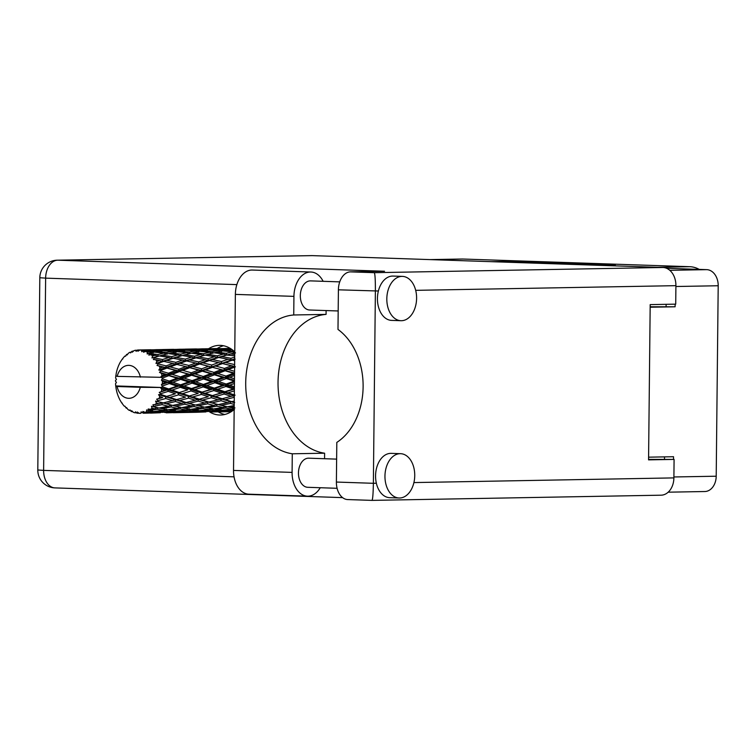 <?xml version="1.0" encoding="UTF-8"?>
<svg xmlns="http://www.w3.org/2000/svg" width="756" height="756" viewBox="0 0 756 756"><rect width="100%" height="100%" fill="white"/><g stroke="black" fill="none" stroke-linecap="round" stroke-linejoin="round"><path stroke-width="1.13" d="M596.522 264.978L615.299 265.025L592.742 264.241L574.087 264.477M596.522 264.723L576.667 264.562M542.213 263.4L557.994 263.088L535.437 262.294L516.783 262.54M508.627 262.266L529.88 262.134L509.733 261.425L491.079 261.67M508.627 262.105L513.778 262.37M564.08 263.428L545.435 263.504M564.089 263.268L586.647 264.061L570.865 264.373M666.556 268.285L706.728 269.646A15.706 11.633 89 0 1 718.2 285.749L716.206 476.214A15.706 11.633 89 0 1 704.847 491.523L668.191 492.184M657.2 267.293L689.812 266.707L463.05 259.034L430.447 259.62M429.947 259.601L462.048 259.024A35.475 26.28 89 0 1 463.05 259.034M689.812 266.707A35.475 26.28 89 0 1 699.234 269.401M650.169 306.766L675.108 306.785L675.136 304.158M675.108 306.785L650.16 307.229M673.511 459.393L673.53 456.719L648.591 457.172M538.338 263.268L540.408 262.682L535.125 262.408L519.363 262.625M538.348 262.795L529.219 262.956M567.794 263.75L550.311 263.579L567.794 263.75L567.784 264.269M666.093 306.473L666.121 304.318M664.496 459.1L664.524 456.889M320.26 487.724A24.069 16.16 -88.1 0 1 308.004 496.172A24.069 16.16 -88.1 0 1 307.437 496.163A24.069 16.16 -88.1 0 1 292.09 472.396L233.528 470.421A24.069 16.16 -88.1 0 0 248.875 494.188L307.437 496.163M401.937 276.384A22.17 14.884 91.9 0 0 386.826 298.431A22.17 14.884 91.9 0 0 400.954 320.705A22.17 14.884 91.9 0 0 401.474 320.705A22.17 14.884 91.9 0 0 416.594 298.667A22.17 14.884 91.9 0 0 402.457 276.394A22.17 14.884 91.9 0 0 401.937 276.384M402.457 276.394L393.073 276.072A22.17 14.884 91.9 0 0 392.553 276.063A22.17 14.884 91.9 0 0 378.378 291.013A22.17 14.884 91.9 0 0 391.57 320.383L400.954 320.705M400.085 453.685A22.17 14.884 91.9 0 0 384.965 475.722A22.17 14.884 91.9 0 0 399.102 497.996A22.17 14.884 91.9 0 0 399.622 498.006A22.17 14.884 91.9 0 0 414.732 475.959A22.17 14.884 91.9 0 0 400.604 453.685A22.17 14.884 91.9 0 0 400.085 453.685M400.604 453.685L391.211 453.364A22.17 14.884 91.9 0 0 390.701 453.364A22.17 14.884 91.9 0 0 376.365 483.245A22.17 14.884 91.9 0 0 389.718 497.684L399.102 497.996M234.766 351.89A34.842 25.808 -91 0 0 220.317 345.369A34.842 25.808 -91 0 0 219.325 345.36A34.842 25.808 -91 0 0 208.628 348.714M209.771 412.048A34.842 25.808 -91 0 0 219.59 415.016A34.842 25.808 -91 0 0 220.582 415.025A34.842 25.808 -91 0 0 234.162 409.487M224.825 414.477A34.842 25.808 89 0 1 218.153 411.822M217.142 348.563A34.842 25.808 89 0 1 223.587 345.757M308.098 487.308A14.572 9.781 -88.1 0 1 307.758 487.299A14.572 9.781 -88.1 0 1 298.469 472.661A14.572 9.781 -88.1 0 1 308.401 458.183A14.572 9.781 -88.1 0 1 308.741 458.183A14.572 9.781 -88.1 0 1 309.081 458.202M309.951 310.007A14.572 9.781 -88.1 0 1 309.61 310.007A14.572 9.781 -88.1 0 1 300.321 295.369A14.572 9.781 -88.1 0 1 310.262 280.882A14.572 9.781 -88.1 0 1 310.603 280.882A14.572 9.781 -88.1 0 1 310.943 280.911M326.11 310.565L326.072 314.392A69.675 51.616 -91 0 0 278.038 382.205A69.675 51.616 -91 0 0 324.617 453.213L324.56 458.712M324.617 453.213L292.288 453.789L292.09 472.396M376.365 483.245L373.37 483.301L375.382 291.06C375.42 280.334 375.07 274.201 374.343 272.68L662.955 267.482A17.738 13.136 89 0 1 675.911 285.664L675.713 304.148L650.188 304.611L648.563 459.865L674.087 459.412L673.889 477.896A17.738 13.136 89 0 1 661.075 495.189L372.009 500.387L347.703 499.565A17.738 11.907 -88.1 0 1 336.392 482.054L373.37 483.301C373.18 493.952 372.708 499.64 371.961 500.377M378.378 291.013L338.404 289.813L337.989 329.446A63.343 46.929 -91 0 1 363.116 386.798A63.343 46.929 -91 0 1 336.807 442.411L336.392 482.054M338.404 289.813A17.738 11.907 -88.1 0 1 350.5 271.867L384.539 271.253L57.73 260.196L312.313 255.622L662.955 267.482M674.087 459.412L648.563 459.383M236.855 284.615L45.634 278.142A17.738 11.907 -88.1 0 1 57.73 260.196A17.738 13.136 89 0 0 57.229 260.196L311.803 255.613A17.738 13.136 89 0 1 312.313 255.622M310.914 272.018A24.069 16.16 -88.1 0 0 293.933 296.371L235.371 294.386A24.069 16.16 -88.1 0 1 252.343 270.043L310.914 272.018A24.069 16.16 -88.1 0 1 323.133 281.308M293.933 296.371L293.734 314.978A69.675 51.616 -91 0 0 245.709 382.782A69.675 51.616 -91 0 0 292.288 453.789M235.371 294.386L233.528 470.421M326.072 314.392L293.734 314.978M165.753 382.385L162.389 383.604A31.676 23.464 -91 0 0 162.417 382.441A31.676 23.464 -91 0 0 162.408 381.279L165.753 382.385L168.371 382.29L234.691 358.835M188.546 381.969L180.589 384.842L172.859 382.252L180.646 379.38L188.546 381.969L191.164 381.875L234.615 366.15M211.349 381.563L203.402 384.435L195.662 381.846L203.458 378.973L211.349 381.563L213.976 381.468L234.53 374.069M234.152 381.156L226.195 384.029L218.475 381.44L226.252 378.558L234.454 381.137M230.136 348.336L228.038 348.393M139.52 413.315A31.676 23.464 -91 0 0 140.956 413.23L139.52 413.315A31.676 23.464 -91 0 1 139.227 413.315L137.271 412.029L137.394 413.22A31.676 23.464 -91 0 1 136.902 413.163L135.466 411.822L135.078 412.823A31.676 23.464 -91 0 1 133.387 412.332L131.705 410.716L131.62 411.623A31.676 23.464 -91 0 1 131.147 411.406L129.985 409.903L129.437 410.461L130.278 410.281M142.78 412.946A31.676 23.464 -91 0 0 143.262 412.842L151.89 412.209L157.749 412.634L142.78 412.946L141.107 411.84L140.956 413.23M145.058 412.313A31.676 23.464 -91 0 0 146.702 411.651L149.225 411.944L145.058 412.313L142.893 411.444L143.262 412.842M148.412 410.763A31.676 23.464 -91 0 0 148.866 410.499L157.343 409.298L163.372 410.366L153.657 411.5L146.569 409.96L146.702 411.651M150.501 409.383A31.676 23.464 -91 0 0 151.965 408.193L154.583 408.75L150.501 409.383L148.223 408.977L148.866 410.499M151.493 406.303L153.459 406.756A31.676 23.464 -91 0 0 153.837 406.341L162.067 404.64L168.38 406.284L158.911 408.023L151.493 406.303L151.965 408.193M155.216 404.715A31.676 23.464 -91 0 0 156.416 403.061L159.166 403.836L152.91 404.791L153.837 406.341M157.588 401.162A31.676 23.464 -91 0 0 157.881 400.642L165.772 398.535L172.472 400.633L163.343 402.872L155.575 401.105L156.416 403.061M158.911 398.592A31.676 23.464 -91 0 0 159.762 396.579L162.691 397.533L156.662 399.159L157.881 400.642M160.546 394.349A31.676 23.464 -91 0 0 160.735 393.734L168.229 391.353L175.373 393.781L166.689 396.39L160.546 394.349L158.562 394.679L159.762 396.579M161.349 391.41A31.676 23.464 -91 0 0 161.803 389.17L164.931 390.228L159.251 392.421L160.735 393.734M160.3 387.478L140.295 387.289A16.471 12.2 -91 0 1 128.567 398.299A16.471 12.2 -91 0 1 117.076 386.505L115.734 385.929L161.33 387.478L160.3 387.478L161.803 389.17M122.746 359.053L122.245 359.166A31.676 23.464 -91 0 0 121.905 359.639L120.695 361.491A31.676 23.464 -91 0 0 119.656 363.334L118.673 365.413A31.676 23.464 -91 0 0 118.427 365.989L117.596 368.191A31.676 23.464 -91 0 0 116.944 370.336L116.367 372.689A31.676 23.464 -91 0 0 116.244 373.322L115.848 375.751A31.676 23.464 -91 0 0 115.838 375.798A31.676 23.464 -91 0 0 115.611 378.047L116.471 379.38L115.488 380.523A31.676 23.464 -91 0 0 115.479 381.185L116.433 382.394L115.545 383.67A31.676 23.464 -91 0 0 115.734 385.929A31.676 23.464 -91 0 0 115.744 385.985L116.084 388.433A31.676 23.464 -91 0 0 116.197 389.075L116.717 391.466A31.676 23.464 -91 0 0 117.331 393.649L118.116 395.908A31.676 23.464 -91 0 0 118.342 396.503L119.287 398.648A31.676 23.464 -91 0 0 120.28 400.567L121.451 402.494A31.676 23.464 -91 0 0 121.782 402.986L122.217 403.08M129.437 410.461A31.676 23.464 -91 0 1 127.887 409.421L126.526 407.578L126.299 408.136A31.676 23.464 -91 0 1 125.893 407.767L125.014 406.218L124.4 406.284A31.676 23.464 -91 0 1 123.096 404.753L121.782 402.986M126.299 408.136L127.008 408.24M131.62 411.623L132.725 411.708M162.153 386.732A31.676 23.464 -91 0 0 162.219 386.08L169.278 383.557L176.913 386.136L168.711 388.962L162.153 386.732L161.33 387.478M162.389 383.604L161.387 384.719L162.219 386.08M162.294 378.794A31.676 23.464 -91 0 0 162.238 378.142L168.853 375.637L176.999 378.208L169.306 381.081L162.294 378.794L161.434 380.098L162.408 381.279M115.838 375.798L117.18 376.375L161.434 377.339L162.238 378.142M140.399 377.159A16.471 12.2 -91 0 0 128.907 365.365A16.471 12.2 -91 0 0 117.18 376.375M161.945 375.685A31.676 23.464 -91 0 0 161.538 373.417L165.091 374.485L161.945 375.685L160.404 377.348M160.971 371.045A31.676 23.464 -91 0 0 160.801 370.421L166.981 368.087L175.619 370.468L168.418 373.218L160.971 371.045L159.469 372.339L161.538 373.417M160.064 368.134A31.676 23.464 -91 0 0 159.251 366.074L163.003 367.029L160.064 368.134L158.817 370.043L160.801 370.421M158.269 363.957A31.676 23.464 -91 0 0 157.985 363.409L163.778 361.377L172.859 363.419L166.112 365.876L158.269 363.957L157.021 365.441L159.251 366.074M156.851 361.434A31.676 23.464 -91 0 0 155.689 359.705L159.62 360.499L156.851 361.434L155.972 363.419L157.985 363.409M154.347 357.975A31.676 23.464 -91 0 0 153.978 357.541L159.459 355.934L168.89 357.493L162.54 359.525L154.347 357.975L153.383 359.554L155.689 359.705M152.514 356.01A31.676 23.464 -91 0 0 151.068 354.715L155.141 355.282L152.514 356.01L151.994 357.947L153.978 357.541M149.461 353.487A31.676 23.464 -91 0 0 149.017 353.194L154.271 352.098L163.967 353.08L157.919 354.545L149.461 353.487L148.781 355.055L151.068 354.715M147.326 352.192A31.676 23.464 -91 0 0 145.691 351.417L149.849 351.729L147.326 352.192L147.155 353.959L149.017 353.194M143.914 350.775A31.676 23.464 -91 0 0 143.432 350.633L158.401 350.434L152.532 351.266L143.914 350.775L143.517 352.239L145.691 351.417M141.608 350.226A31.676 23.464 -91 0 0 139.888 350.019L144.094 350.037L141.608 350.226L141.741 351.72L143.432 350.633M152.769 349.82L138.055 349.99L137.913 351.266L139.888 350.019M138.055 349.99A31.676 23.464 -91 0 0 137.564 350.019L136.099 351.351L135.73 350.236A31.676 23.464 -91 0 0 134.029 350.614L132.309 352.201L132.253 351.2A31.676 23.464 -91 0 0 131.78 351.389L130.58 352.901L130.051 352.211A31.676 23.464 -91 0 0 128.482 353.156L127.084 354.989L126.866 354.328A31.676 23.464 -91 0 0 126.45 354.668L125.534 356.246L124.929 356.048A31.676 23.464 -91 0 0 123.587 357.484L122.245 359.166M221.177 348.592L205.226 348.8M230.826 348.762L219.618 348.686L230.211 348.384M229.465 348.903L230.183 350.378M218.975 348.932L219.618 348.686M125.562 356.199L124.929 356.048M127.679 354.195L126.866 354.328M198.384 348.998L182.423 349.215M202.617 348.828L212.493 348.809L206.662 349.31L196.815 349.092L202.617 348.828M216.972 348.885L226.809 349.206L220.941 350.037L211.132 349.489L216.972 348.885M233.944 351.134L225.373 350.368L231.856 349.461M223.634 350.954L225.373 350.368M228.558 349.83L226.809 349.206M220.941 350.037L221.517 351.625M209.922 349.924L211.132 349.489M213.589 349.206L212.493 348.809M206.662 349.31L207.38 350.784M196.173 349.338L196.815 349.092M131.005 352.353L130.051 352.211M133.51 351.086L132.253 351.2M175.581 349.414L159.629 349.622M179.824 349.244L189.69 349.225L183.869 349.716L174.003 349.508L179.824 349.244M194.169 349.291L204.016 349.612L198.138 350.453L188.329 349.896L194.169 349.291M208.467 349.839L218.257 350.491L212.294 351.653L202.58 350.775L208.467 349.839M222.689 350.869L232.375 351.842L226.327 353.317L216.698 352.126L222.689 350.869M234.738 354.536L230.665 353.921L234.757 352.854M234.71 357.078L230.949 358.287L221.621 356.548L230.665 353.921M235.532 352.91L232.375 351.842M226.327 353.317L226.592 355.046L223.549 354.054L217.341 355.811L207.862 354.337L213.957 352.769L223.549 354.054M214.421 352.825L216.698 352.126M220.525 351.294L218.257 350.491M212.294 351.653L212.719 353.326L209.582 352.258L203.525 353.732L193.895 352.542L199.877 351.275L209.582 352.258M200.831 351.36L202.58 350.775M205.755 350.245L204.016 349.612M198.138 350.453L198.715 352.031M187.119 350.33L188.329 349.896M190.777 349.612L189.69 349.225M183.869 349.716L184.587 351.2M173.37 349.745L174.003 349.508M137.261 350.293L135.73 350.236M157.021 349.65L166.887 349.631L161.066 350.132L151.2 349.915L157.021 349.65M171.357 349.697L181.213 350.028L175.326 350.86L165.526 350.302L171.357 349.697M185.674 350.245L195.445 350.907L189.501 352.069L179.767 351.19L185.674 350.245M227.868 354.706L226.592 355.046L234.729 355.821M230.949 358.287L230.892 360.045L235.144 359.138M217.341 355.811L217.444 357.569L227.036 354.923M218.749 357.446L228.029 359.27L221.48 361.529L212.341 359.544L221.621 356.548M203.525 353.732L203.789 355.452L205.065 355.112L214.506 356.681L208.146 358.703L198.819 356.955L207.862 354.337M191.627 353.241L193.895 352.542M197.722 351.71L195.445 350.907M189.501 352.069L189.926 353.732L186.779 352.665L180.712 354.139L171.102 352.948L177.074 351.691L186.779 352.665M178.019 351.776L179.767 351.19M182.961 350.652L181.213 350.028M175.326 350.86L175.902 352.447M164.326 350.737L165.526 350.302M167.974 350.028L166.887 349.631M161.066 350.132L161.775 351.606M150.557 350.16L151.2 349.915M162.861 350.661L172.651 351.313L166.698 352.476L156.964 351.597L162.861 350.661M191.164 353.184L200.737 354.46L194.547 356.227L185.059 354.744L191.164 353.184M234.634 364.609L225.581 362.474L232.196 360.149L234.672 360.688M234.53 364.647L234.615 366.254M232.196 360.149L228.029 359.27M221.48 361.529L221.253 363.249L225.581 362.474M208.146 358.703L208.089 360.451L217.444 357.569L214.506 356.681M209.384 360.555L218.465 362.596L211.718 365.053L202.778 362.88L209.384 360.555L208.089 360.451L212.341 359.544M205.065 355.112L203.789 355.452L200.737 354.46M194.547 356.227L194.651 357.975L204.252 355.329M195.955 357.853L205.216 359.676L198.686 361.935L189.539 359.96L198.819 356.955M180.712 354.139L180.977 355.859L182.253 355.518L191.703 357.087L185.333 359.109L176.016 357.371L185.059 354.744M168.824 353.647L171.102 352.948M174.91 352.116L172.651 351.313M166.698 352.476L167.123 354.148L163.967 353.08M155.216 352.183L156.964 351.597M160.149 351.058L158.401 350.434M152.532 351.266L153.109 352.854M145.18 350.434L144.094 350.037M168.352 353.591L177.934 354.876L171.744 356.634L162.247 355.159L168.352 353.591M222.538 363.57L231.412 365.8L224.438 368.427L215.734 366.084L222.538 363.57L218.465 362.596M234.558 371.319L228.34 369.523L235.39 366.849L231.412 365.8M224.438 368.427L223.908 370.024L228.34 369.523M211.718 365.053L211.34 366.736L215.734 366.084M198.686 361.935L198.459 363.664L208.089 360.451L205.216 359.676M199.745 363.976L208.599 366.216L201.644 368.834L192.922 366.499L199.745 363.976L198.459 363.664L202.778 362.88M185.333 359.109L185.277 360.867L194.651 357.975L191.703 357.087M186.581 360.962L195.672 363.003L188.915 365.469L179.985 363.286L186.581 360.962L185.277 360.867L189.539 359.96M182.253 355.518L180.977 355.859L177.934 354.876M171.744 356.634L171.848 358.391L181.431 355.745M173.143 358.268L182.413 360.083L175.874 362.341L166.726 360.366L176.016 357.371M157.919 354.545L158.184 356.274L162.247 355.159M152.117 352.532L149.849 351.729M212.587 367.265L221.224 369.646L214.024 372.396L205.537 369.93L212.587 367.265L208.599 366.216M225.09 370.761L233.5 373.256L226.044 376.091L217.822 373.54L225.09 370.761L221.224 369.646M234.483 378.794L229.729 377.253L234.521 375.448M226.044 376.091L225.231 377.452L229.729 377.253M234.54 373.351L233.5 373.256M214.024 372.396L213.343 373.889L217.822 373.54M201.644 368.834L201.115 370.431L205.537 369.93M188.915 365.469L188.528 367.142L198.459 363.664L195.672 363.003M189.775 367.671L198.431 370.062L191.211 372.803L182.744 370.336L189.775 367.671L188.528 367.142L192.922 366.499M175.874 362.341L175.657 364.071L185.277 360.867L182.413 360.083M176.942 364.392L185.806 366.622L178.841 369.249L170.119 366.906L176.942 364.392L175.657 364.071L179.985 363.286M162.54 359.525L162.483 361.274L171.848 358.391L168.89 357.493M163.778 361.377L162.483 361.274L166.726 360.366M159.459 355.934L158.184 356.274L155.141 355.282M151.994 357.947L158.59 356.161M202.296 371.168L210.688 373.662L203.251 376.497L195.01 373.946L202.296 371.168L198.431 370.062M214.458 374.815L222.614 377.386L214.902 380.259L206.927 377.669L214.458 374.815L213.343 373.889L210.688 373.662M234.398 386.807L229.644 385.191L234.436 383.5M226.195 384.029L225.156 385.069L234.454 381.875M225.931 386.477L233.339 389L224.872 391.74L217.652 389.283L225.931 386.477L225.156 385.069L229.644 385.191M226.252 378.558L225.231 377.452L222.614 377.386M214.902 380.259L213.976 381.468L218.475 381.44M203.251 376.497L202.438 377.858L206.927 377.669M191.211 372.803L190.531 374.296L195.01 373.946M178.841 369.249L178.303 370.837L188.528 367.142L185.806 366.622M179.493 371.574L187.894 374.078L180.448 376.904L172.207 374.362L179.493 371.574L178.303 370.837L182.744 370.336M166.112 365.876L165.734 367.548L175.657 364.071L172.859 363.419M166.981 368.087L165.734 367.548L170.119 366.906M155.972 363.419L162.483 361.274L159.62 360.499M191.646 375.231L199.811 377.792L192.1 380.665L184.133 378.076L191.646 375.231L190.531 374.296L187.894 374.078M214.884 382.744L222.529 385.324L214.317 388.149L206.842 385.598L214.884 382.744L213.976 381.468L225.156 385.069L222.529 385.324M234.247 401.049L231.761 401.644L225.194 399.688L234.19 397.306L233.84 395.605L235.097 395.161L228.095 392.827L234.36 390.861M228.227 397.108L234.313 395.473M224.872 391.74L223.672 392.402L234.303 395.662M224.173 394.027L231.09 396.305L222.169 398.752L215.413 396.588L224.173 394.027L223.672 392.402L234.379 389.104M212.285 395.568L205.292 393.243L213.835 390.54L220.988 392.959L211.037 396.012L223.672 392.402L228.095 392.827M234.379 388.839L233.339 389M214.317 388.149L213.183 389L225.156 385.069L234.388 388.064M213.835 390.54L213.183 389L217.652 389.283M203.402 384.435L202.362 385.475L213.976 381.468L202.438 377.858L199.811 377.792M203.137 386.892L210.527 389.416L202.079 392.147L194.85 389.69L203.137 386.892L202.362 385.475L206.842 385.598M203.458 378.973L202.438 377.858L175.619 370.468M192.1 380.665L191.164 381.875L195.662 381.846M180.448 376.904L179.635 378.265L184.133 378.076M168.418 373.218L167.737 374.702L178.303 370.837L163.003 367.029M168.853 375.637L167.737 374.702L172.207 374.362M158.817 370.043L165.734 367.548L157.021 365.441M192.071 383.15L199.726 385.73L191.504 388.556L184.048 386.014L192.071 383.15L191.164 381.875L202.362 385.475L199.726 385.73M231.761 401.644L234.691 402.485M222.169 398.752L220.875 398.979L225.194 399.688M234.303 395.747L231.09 396.305M211.378 397.713L218.078 399.82L208.949 402.06L202.391 400.094L211.378 397.713L211.037 396.012L215.413 396.588M202.079 392.147L213.183 389L223.672 392.402L220.988 392.959M201.379 394.434L208.287 396.72L199.376 399.159L192.6 397.004L201.379 394.434L200.879 392.808L205.292 393.243M191.504 388.556L190.38 389.416L202.362 385.475L213.183 389L210.527 389.416M191.022 390.946L198.185 393.366L189.482 395.974L182.498 393.649L191.022 390.946L190.38 389.416L194.85 389.69M180.589 384.842L179.55 385.891L191.164 381.875L179.635 378.265L176.999 378.208M180.334 387.299L187.724 389.822L179.276 392.562L172.037 390.105L180.334 387.299L179.55 385.891L184.048 386.014M180.646 379.38L179.635 378.265L165.091 374.485M169.306 381.081L168.371 382.29L172.859 382.252M160.499 377.348L167.737 374.702L159.469 372.339M221.064 400.727L227.565 402.608L218.248 404.611L211.888 402.891L221.064 400.727L220.875 398.979L218.078 399.82M234.199 405.547L227.32 406.794L221.102 405.339L230.476 403.411L234.218 404.403M234.171 408.193L230.107 407.389L234.19 406.709M227.603 406.747L230.107 407.389M230.476 403.411L230.457 401.653L227.565 402.608M218.248 404.611L221.102 405.339M208.949 402.06L211.888 402.891M205.452 397.514L208.287 396.72M199.376 399.159L198.091 399.395L202.391 400.094M189.482 395.974L198.185 393.366M188.565 398.128L195.275 400.226L186.146 402.466L179.597 400.51L188.565 398.128L188.225 396.427L192.6 397.004M179.276 392.562L187.724 389.822M178.567 394.849L185.485 397.127L176.573 399.574L169.798 397.41L178.567 394.849L178.076 393.214L182.498 393.649M168.711 388.962L167.577 389.822L179.55 385.891L176.913 386.136M168.229 391.353L167.577 389.822L172.037 390.105M169.278 383.557L168.371 382.29L211.037 396.012L234.237 402.646M161.387 384.719L168.371 382.29L161.434 380.098M198.27 401.134L204.763 403.024L195.454 405.027L189.076 403.307L198.27 401.134L198.091 399.395L195.275 400.226M207.673 403.827L213.995 405.462L204.517 407.2L198.299 405.745L207.673 403.827L207.654 402.069L204.763 403.024M216.811 406.152L222.982 407.512L213.362 408.958L207.305 407.796L216.811 406.152L216.953 404.403L213.995 405.462M225.751 408.07L231.78 409.138L222.066 410.272L216.093 409.421L225.751 408.07L226.053 406.369L222.982 407.512M232.262 410.99L224.749 410.584L234.492 409.554M223.313 410.139L224.749 410.584M234.955 407.919L231.78 409.138M214.118 408.854L216.093 409.421M204.8 407.153L207.305 407.796M195.454 405.027L198.299 405.745M186.146 402.466L189.076 403.307M182.697 397.911L185.485 397.127M176.573 399.574L175.279 399.801L179.597 400.51M166.689 396.39L175.373 393.781M165.772 398.535L165.432 396.834L169.798 397.41M117.076 386.505L140.295 387.289M159.251 392.421L167.577 389.822L164.931 390.228M175.468 401.54L181.96 403.43L172.651 405.433L166.273 403.713L175.468 401.54L175.279 399.801L172.472 400.633M184.861 404.233L191.192 405.877L181.705 407.616L175.505 406.161L184.861 404.233L184.842 402.475L181.96 403.43M194.018 406.558L200.179 407.928L190.569 409.374L184.492 408.212L194.018 406.558L194.16 404.819L191.192 405.877M202.948 408.476L208.977 409.554L199.253 410.688L193.29 409.828L202.948 408.476L203.251 406.775L200.179 407.928M211.689 409.96L217.624 410.716L207.815 411.519L201.946 410.999L211.689 409.96L212.143 408.325L208.977 409.554M220.308 410.98L226.157 411.406L210.48 411.68L220.308 410.98L220.913 409.44M231.27 411.67L218.956 411.878L231.402 411.585M228.813 411.519L229.087 410.999M227.509 410.858L226.157 411.406M209.601 411.396L210.48 411.68M219.571 409.941L217.624 410.716M200.51 410.546L201.946 410.999M191.325 409.27L193.29 409.828M181.988 407.56L184.492 408.212M172.651 405.433L175.505 406.161M163.343 402.872L166.273 403.713M159.837 398.336L162.691 397.533M171.215 406.974L177.376 408.334L167.766 409.78L161.689 408.618L171.215 406.974L171.357 405.225L168.38 406.284M180.136 408.892L186.184 409.96L176.45 411.094L170.497 410.243L180.136 408.892L180.438 407.182L177.376 408.334M188.896 410.376L194.821 411.122L185.022 411.935L179.134 411.406L188.896 410.376L189.35 408.731L186.184 409.96M197.496 411.396L203.364 411.812L187.677 412.096L197.496 411.396L198.11 409.846M206.001 411.925L196.154 412.285L206.001 411.925L206.275 411.406M211.869 411.992L218.72 411.793M212.427 411.774L211.831 412.011M189.614 412.181L173.341 412.7L196.154 412.285M204.706 411.273L203.364 411.812M186.798 411.803L187.677 412.096M196.758 410.357L194.821 411.122M177.698 410.962L179.134 411.406M168.522 409.676L170.497 410.243M159.195 407.975L161.689 408.618M162.067 404.64L162.049 402.891L159.166 403.836M166.093 410.782L172.018 411.538L162.219 412.341L156.331 411.822L166.093 410.782L166.547 409.147L163.372 410.366M174.693 411.803L180.561 412.218L164.884 412.502L174.693 411.803L175.297 410.253M183.207 412.332L183.481 411.812M181.912 411.68L180.561 412.218M164.005 412.209L164.884 412.502M173.956 410.763L172.018 411.538M154.895 411.368L156.331 411.822M157.343 409.298L157.645 407.597L154.583 408.75M160.404 412.748L150.538 413.107L160.404 412.748L160.678 412.228M166.254 412.814L173.115 412.615M166.811 412.596L166.226 412.823M159.1 412.096L157.749 412.634M151.89 412.209L152.504 410.669M151.162 411.17L149.225 411.944M140.635 413.296L139.709 413.315M143.46 413.22L150.302 413.022M137.394 413.22L139.095 413.23M144.018 413.003L143.432 413.239M135.078 412.823L136.382 412.681M155.575 401.105L176.913 406.501M158.562 394.679L184.842 402.475L199.688 406.085M160.385 387.478L198.091 399.395L222.472 405.67M174.305 363.768L201.115 370.431L234.464 380.325M197.136 363.362L234.54 373.01M219.949 362.956L234.615 366.433M669.769 270.317L706.728 269.646M718.2 285.749L675.902 286.505M673.908 476.97L716.206 476.214M506.208 262.181L506.218 261.396M509.724 262.011L509.733 261.425M675.911 285.664L415.687 290.342M413.91 482.574L673.889 477.896M57.229 260.196A17.738 17.738 0 0 0 39.813 277.735L45.634 278.142L43.621 470.383L234.039 476.828M350.5 271.867L374.343 272.68M55.349 487.894A17.738 11.907 -88.1 0 1 54.933 487.894A17.738 11.907 -88.1 0 1 43.621 470.383L37.8 469.977A17.738 17.738 0 0 0 54.933 487.894L342.591 497.628M540.398 263.334L540.408 262.682M569.504 264.326L569.514 263.655M307.758 487.299L337.091 488.3M309.61 310.007L338.187 310.971M310.603 280.882L339.737 281.875M308.741 458.183L336.628 459.128M39.813 277.735L37.8 469.977M219.297 348.525L208.061 348.733M196.503 348.941L185.248 349.14M173.7 349.348L162.455 349.546M150.888 349.754L139.652 349.962"/></g></svg>
